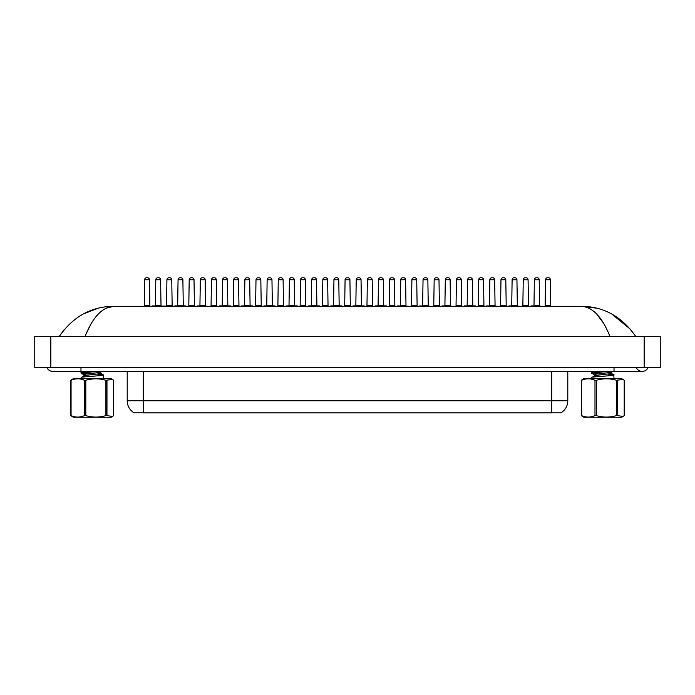 <?xml version="1.0" encoding="UTF-8"?>
<svg xmlns="http://www.w3.org/2000/svg" width="695" height="695" viewBox="0 0 695 695"><rect width="100%" height="100%" fill="white"/><g stroke="black" fill="none" stroke-linecap="round" stroke-linejoin="round"><path stroke-width="1.04" d="M560.961 412.83L134.039 412.83M134.161 412.899A14.074 14.074 0 0 1 127.211 400.763L143.292 400.763L143.292 412.899L551.708 412.899L551.708 400.763L567.789 400.763L567.789 371.417M127.211 400.763L127.211 371.417M560.839 412.899A14.074 14.074 0 0 0 567.789 400.763M141.033 306.295L153.1 306.295M149.477 279.764L144.656 279.764A2.007 2.007 0 0 1 146.662 277.757L147.47 277.757A2.007 2.007 0 0 1 149.477 279.764L149.877 305.896M144.656 279.764L144.256 305.896M152.57 305.896L175.366 306.295M155.793 279.764A2.007 2.007 0 0 1 157.8 277.757L158.608 277.757A2.007 2.007 0 0 1 160.614 279.764L155.793 279.764L155.385 305.896M160.614 279.764L161.014 305.896M171.752 279.764L166.922 279.764A2.007 2.007 0 0 1 168.937 277.757L169.736 277.757A2.007 2.007 0 0 1 171.752 279.764L172.151 305.896M166.922 279.764L166.522 305.896M185.574 306.295L197.641 306.295M194.018 279.764L189.196 279.764A2.007 2.007 0 0 1 191.203 277.757L192.011 277.757A2.007 2.007 0 0 1 194.018 279.764L194.418 305.896M189.196 279.764L188.797 305.896M207.848 306.295L219.907 306.295M216.293 279.764L211.462 279.764A2.007 2.007 0 0 1 213.478 277.757L214.277 277.757A2.007 2.007 0 0 1 216.293 279.764L216.692 305.896M211.462 279.764L211.063 305.896M230.114 306.295L242.181 306.295M238.559 279.764L233.737 279.764A2.007 2.007 0 0 1 235.744 277.757L236.552 277.757A2.007 2.007 0 0 1 238.559 279.764L238.958 305.896M233.737 279.764L233.338 305.896M174.845 305.896L185.982 305.896M178.059 279.764A2.007 2.007 0 0 1 180.075 277.757L180.874 277.757A2.007 2.007 0 0 1 182.881 279.764L178.059 279.764L177.659 305.896M182.881 279.764L183.289 305.896M208.769 306.295L197.111 305.896M200.334 279.764A2.007 2.007 0 0 1 202.341 277.757L203.149 277.757A2.007 2.007 0 0 1 205.155 279.764L200.334 279.764L199.925 305.896M205.155 279.764L205.555 305.896M219.385 305.896L230.523 305.896M222.6 279.764A2.007 2.007 0 0 1 224.607 277.757L225.415 277.757A2.007 2.007 0 0 1 227.421 279.764L222.6 279.764L222.2 305.896M227.421 279.764L227.83 305.896M80.976 367.394L80.976 371.417L642.163 371.417A6.429 6.429 0 0 1 636.194 367.394M648.122 367.394A6.429 6.429 0 0 1 642.163 371.417A6.429 6.429 0 0 0 648.122 367.394M46.878 367.394A6.429 6.429 0 0 0 52.837 371.417A6.429 6.429 0 0 1 46.878 367.394A6.429 6.429 0 0 0 52.837 371.417L80.976 371.417M609.941 336.45C602.2 317.016 592.635 306.964 581.237 306.295L113.763 306.295C102.374 306.973 92.8 317.024 85.059 336.45M50.831 336.45L660.25 336.45L660.25 367.394L34.75 367.394L34.75 336.45L50.831 336.45L50.831 367.394M596.944 314.288L603.972 323.913M85.98 334.165L91.036 323.896M105.796 308.285L113.763 306.295C91.254 306.521 73.088 316.572 59.275 336.45L64.122 329.717M630.695 329.5L611.748 313.992M596.71 308.18L581.237 306.295C603.703 306.504 621.869 316.555 635.725 336.45M98.177 308.215L83.313 313.958M106.969 380.278L106.969 415.619L112.494 416.453L111.13 417.243L73.34 417.243L70.794 415.619L70.794 380.278L73.34 378.653L111.13 378.653L112.494 379.444L105.901 380.278C99.22 378.332 92.513 378.332 85.798 380.278L84.46 380.278C80.012 378.332 75.546 378.332 71.064 380.278L70.794 380.278M112.494 416.453L113.676 415.619L113.676 380.278L112.494 379.444M106.969 415.619L105.901 415.619L105.901 380.278M85.798 380.278L85.798 415.619C92.513 417.565 99.22 417.565 105.901 415.619M85.798 415.619L84.46 415.619L84.46 380.278M71.064 380.278L71.064 415.619C75.512 417.565 79.977 417.565 84.46 415.619M81.002 378.653L81.202 377.376C83.252 376.525 106.691 375.674 103.268 374.822L97.552 374.11M103.468 378.653L103.268 374.822M86.892 373.945L81.619 373.337L81.002 372.433L88.595 371.417M81.002 373.067L97.274 371.417M90.341 373.562L81.854 372.737M86.276 375.3L83.878 374.796L81.089 373.172M83.765 375.943L83.765 374.666L85.832 374.084L100.236 372.381L97.778 371.417M81.098 377.428L85.832 375.361L100.236 373.658L100.575 373.241L98.195 372.746M617.507 380.278L617.507 415.619L623.024 416.453L621.66 417.243L583.87 417.243L581.324 415.619L581.324 380.278L583.87 378.653L621.66 378.653L623.024 379.444L616.43 380.278C609.75 378.332 603.052 378.332 596.336 380.278L594.99 380.278C590.542 378.332 586.076 378.332 581.593 380.278L581.324 380.278M623.024 416.453L624.206 415.619L624.206 380.278L623.024 379.444M617.507 415.619L616.43 415.619L616.43 380.278M596.336 380.278L596.336 415.619C603.052 417.565 609.75 417.565 616.43 415.619M596.336 415.619L594.99 415.619L594.99 380.278M581.593 380.278L581.593 415.619C586.041 417.565 590.507 417.565 594.99 415.619M591.532 378.653L591.732 377.376C593.782 376.525 617.221 375.674 613.798 374.822L608.082 374.11M613.998 378.653L613.798 374.822M597.422 373.945L592.149 373.337L591.532 372.433L599.125 371.417M591.532 373.067L607.804 371.417M600.871 373.562L592.383 372.737M594.295 375.943L594.295 374.666L596.362 374.084L610.766 372.381L608.307 371.417M591.627 377.428L596.362 375.361L610.766 373.658L611.105 373.241L608.724 372.746M252.389 306.295L264.447 306.295M260.834 279.764L256.003 279.764A2.007 2.007 0 0 1 258.019 277.757L258.818 277.757A2.007 2.007 0 0 1 260.834 279.764L261.233 305.896M256.003 279.764L255.604 305.896M274.655 306.295L286.722 306.295M283.1 279.764L278.278 279.764A2.007 2.007 0 0 1 280.285 277.757L281.093 277.757A2.007 2.007 0 0 1 283.1 279.764L283.499 305.896M278.278 279.764L277.878 305.896M296.93 306.295L308.988 306.295M305.374 279.764L300.544 279.764A2.007 2.007 0 0 1 302.56 277.757L303.359 277.757A2.007 2.007 0 0 1 305.374 279.764L305.774 305.896M300.544 279.764L300.144 305.896M241.652 305.896L252.789 305.896M244.875 279.764A2.007 2.007 0 0 1 246.881 277.757L247.689 277.757A2.007 2.007 0 0 1 249.696 279.764L244.875 279.764L244.466 305.896M249.696 279.764L250.096 305.896M263.926 305.896L275.064 305.896M267.141 279.764A2.007 2.007 0 0 1 269.147 277.757L269.955 277.757A2.007 2.007 0 0 1 271.962 279.764L267.141 279.764L266.741 305.896M271.962 279.764L272.37 305.896M286.192 305.896L297.33 305.896M289.415 279.764A2.007 2.007 0 0 1 291.422 277.757L292.23 277.757A2.007 2.007 0 0 1 294.237 279.764L289.415 279.764L289.007 305.896M294.237 279.764L294.637 305.896M319.196 306.295L331.263 306.295M327.64 279.764L322.819 279.764A2.007 2.007 0 0 1 324.826 277.757L325.634 277.757A2.007 2.007 0 0 1 327.64 279.764L328.04 305.896M322.819 279.764L322.419 305.896M341.471 306.295L353.529 306.295M349.915 279.764L345.085 279.764A2.007 2.007 0 0 1 347.1 277.757L347.9 277.757A2.007 2.007 0 0 1 349.915 279.764L350.315 305.896M345.085 279.764L344.685 305.896M363.737 306.295L375.804 306.295M372.181 279.764L367.36 279.764A2.007 2.007 0 0 1 369.366 277.757L370.174 277.757A2.007 2.007 0 0 1 372.181 279.764L372.581 305.896M367.36 279.764L366.96 305.896M386.012 306.295L398.07 306.295M394.456 279.764L389.626 279.764A2.007 2.007 0 0 1 391.641 277.757L392.44 277.757A2.007 2.007 0 0 1 394.456 279.764L394.856 305.896M389.626 279.764L389.226 305.896M408.278 306.295L420.345 306.295M416.722 279.764L411.9 279.764A2.007 2.007 0 0 1 413.907 277.757L414.715 277.757A2.007 2.007 0 0 1 416.722 279.764L417.122 305.896M411.9 279.764L411.501 305.896M308.467 305.896L319.604 305.896M311.681 279.764A2.007 2.007 0 0 1 313.688 277.757L314.496 277.757A2.007 2.007 0 0 1 316.503 279.764L311.681 279.764L311.282 305.896M316.503 279.764L316.911 305.896M330.733 305.896L341.87 305.896M333.956 279.764A2.007 2.007 0 0 1 335.963 277.757L336.771 277.757A2.007 2.007 0 0 1 338.778 279.764L333.956 279.764L333.548 305.896M338.778 279.764L339.177 305.896M353.008 305.896L364.145 305.896M356.222 279.764A2.007 2.007 0 0 1 358.229 277.757L359.037 277.757A2.007 2.007 0 0 1 361.044 279.764L356.222 279.764L355.823 305.896M361.044 279.764L361.452 305.896M375.274 305.896L386.411 305.896M378.497 279.764A2.007 2.007 0 0 1 380.504 277.757L381.312 277.757A2.007 2.007 0 0 1 383.319 279.764L378.497 279.764L378.089 305.896M383.319 279.764L383.718 305.896M409.207 306.295L397.549 305.896M400.763 279.764A2.007 2.007 0 0 1 402.77 277.757L403.578 277.757A2.007 2.007 0 0 1 405.585 279.764L400.763 279.764L400.363 305.896M405.585 279.764L405.993 305.896M430.553 306.295L442.611 306.295M438.997 279.764L434.166 279.764A2.007 2.007 0 0 1 436.182 277.757L436.981 277.757A2.007 2.007 0 0 1 438.997 279.764L439.396 305.896M434.166 279.764L433.767 305.896M452.819 306.295L464.886 306.295M461.263 279.764L456.441 279.764A2.007 2.007 0 0 1 458.448 277.757L459.256 277.757A2.007 2.007 0 0 1 461.263 279.764L461.662 305.896M456.441 279.764L456.042 305.896M475.093 306.295L487.152 306.295M483.538 279.764L478.707 279.764A2.007 2.007 0 0 1 480.723 277.757L481.522 277.757A2.007 2.007 0 0 1 483.538 279.764L483.937 305.896M478.707 279.764L478.308 305.896M497.359 306.295L509.426 306.295M505.804 279.764L500.982 279.764A2.007 2.007 0 0 1 502.989 277.757L503.797 277.757A2.007 2.007 0 0 1 505.804 279.764L506.203 305.896M500.982 279.764L500.582 305.896M519.634 306.295L531.692 306.295M528.078 279.764L523.248 279.764A2.007 2.007 0 0 1 525.264 277.757L526.063 277.757A2.007 2.007 0 0 1 528.078 279.764L528.478 305.896M523.248 279.764L522.849 305.896M541.9 306.295L553.967 306.295M550.344 279.764L545.523 279.764A2.007 2.007 0 0 1 547.53 277.757L548.338 277.757A2.007 2.007 0 0 1 550.344 279.764L550.744 305.896M545.523 279.764L545.123 305.896M431.473 306.295L419.815 305.896M423.038 279.764A2.007 2.007 0 0 1 425.045 277.757L425.853 277.757A2.007 2.007 0 0 1 427.859 279.764L423.038 279.764L422.63 305.896M427.859 279.764L428.259 305.896M453.748 306.295L442.089 305.896M445.304 279.764A2.007 2.007 0 0 1 447.311 277.757L448.119 277.757A2.007 2.007 0 0 1 450.125 279.764L445.304 279.764L444.904 305.896M450.125 279.764L450.534 305.896M464.356 305.896L475.493 305.896M467.579 279.764A2.007 2.007 0 0 1 469.585 277.757L470.393 277.757A2.007 2.007 0 0 1 472.4 279.764L467.579 279.764L467.17 305.896M472.4 279.764L472.8 305.896M498.289 306.295L486.63 305.896M489.845 279.764A2.007 2.007 0 0 1 491.851 277.757L492.659 277.757A2.007 2.007 0 0 1 494.666 279.764L489.845 279.764L489.445 305.896M494.666 279.764L495.075 305.896M520.555 306.295L508.896 305.896M512.119 279.764A2.007 2.007 0 0 1 514.126 277.757L514.926 277.757A2.007 2.007 0 0 1 516.941 279.764L512.119 279.764L511.711 305.896M516.941 279.764L517.341 305.896M542.83 306.295L531.171 305.896M534.385 279.764A2.007 2.007 0 0 1 536.392 277.757L537.2 277.757A2.007 2.007 0 0 1 539.207 279.764L534.385 279.764L533.986 305.896M539.207 279.764L539.615 305.896M143.292 371.417L143.292 400.763L551.708 400.763L551.708 371.417M144.656 305.496L149.477 305.496M155.793 305.496L160.614 305.496M166.922 305.496L171.752 305.496M189.196 305.496L194.018 305.496M211.462 305.496L216.293 305.496M233.737 305.496L238.559 305.496M178.059 305.496L182.881 305.496M200.334 305.496L205.155 305.496M222.6 305.496L227.421 305.496M614.024 367.394L614.024 371.417M644.169 336.45L644.169 367.394M256.003 305.496L260.834 305.496M278.278 305.496L283.1 305.496M300.544 305.496L305.374 305.496M244.875 305.496L249.696 305.496M267.141 305.496L271.962 305.496M289.415 305.496L294.237 305.496M322.819 305.496L327.64 305.496M345.085 305.496L349.915 305.496M367.36 305.496L372.181 305.496M389.626 305.496L394.456 305.496M411.9 305.496L416.722 305.496M311.681 305.496L316.503 305.496M333.956 305.496L338.778 305.496M356.222 305.496L361.044 305.496M378.497 305.496L383.319 305.496M400.763 305.496L405.585 305.496M434.166 305.496L438.997 305.496M456.441 305.496L461.263 305.496M478.707 305.496L483.538 305.496M500.982 305.496L505.804 305.496M523.248 305.496L528.078 305.496M545.523 305.496L550.344 305.496M423.038 305.496L427.859 305.496M445.304 305.496L450.125 305.496M467.579 305.496L472.4 305.496M489.845 305.496L494.666 305.496M512.119 305.496L516.941 305.496M534.385 305.496L539.207 305.496M100.706 372.112L100.706 373.389M100.575 373.241L103.373 374.874M82.653 371.417L81.098 372.32M102.009 371.417L100.593 372.251M611.235 372.112L611.235 373.389M611.105 373.241L613.902 374.874M593.183 371.417L591.627 372.32M612.538 371.417L611.122 372.251M591.619 373.172L594.407 374.796"/></g></svg>

